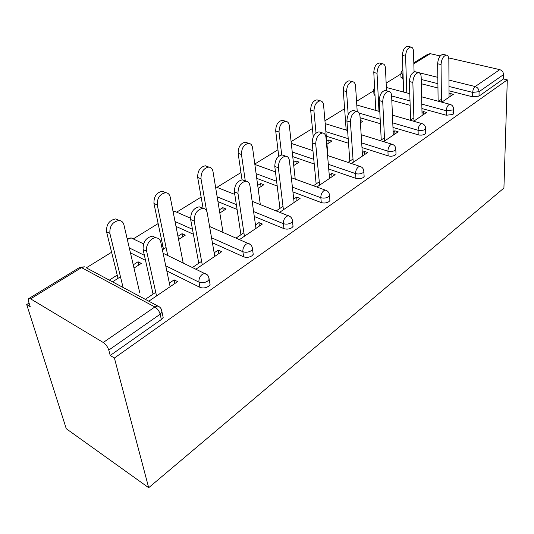 <?xml version="1.0" encoding="UTF-8"?>
<svg xmlns="http://www.w3.org/2000/svg" width="534" height="534" viewBox="0 0 534 534"><rect width="100%" height="100%" fill="white"/><g stroke="black" fill="none" stroke-linecap="round" stroke-linejoin="round"><path stroke-width="0.8" d="M400.847 74.046L386.142 83.104M373.747 90.747L356.552 101.34M344.61 108.696L324.946 120.811M312.423 128.52L291.103 141.657M277.954 149.76L254.791 164.031M240.954 172.555L216.938 187.347M201.124 197.086L176.661 212.158M158.137 223.572L133.253 238.905M111.599 252.242L86.475 267.721M29.07 303.085L26.7 304.547L66.269 428.722L148.679 487.709L503.922 188.055L507.3 79.873L114.403 358.02L148.679 487.709M30.605 298.846L103.242 342.488L154.86 306.97L81.508 267.621L30.605 298.846L28.596 298.686L28.589 301.556L30.211 306.683L26.7 304.547M162.49 314.346L163.177 317.476L161.341 319.512L160.173 314.219L108.776 350.084L110.211 355.47L114.403 358.02M161.341 319.512L110.211 355.47M108.776 350.084C107.694 346.853 105.852 344.317 103.242 342.488M448.961 80.08L475.193 86.548L499.764 69.64L448.673 57.906M440.21 55.957L430.277 53.674L413.843 63.753M148.959 301.096L177.635 281.612L174.151 279.869L174.892 283.474M134.001 268.088L141.283 263.409L138.039 261.78L138.78 265.018M174.151 279.869L169.365 283.1M155.741 292.305L145.482 299.24M112.714 281.745L120.464 276.772M138.039 261.78L133.24 264.844M117.226 275.077L109.477 280.023M375.028 95.693L373.927 94.057L373.74 90.613M452.879 112.173L453.546 113.769L452.885 114.483L446.311 115.231L421.913 108.556M410.152 105.338L391.809 100.319M507.3 79.873L503.408 78.952L479.018 96.107L472.657 96.821L449.021 90.807M437.96 87.99L421.333 83.758M403.203 79.145L400.967 77.276L400.84 73.812M413.696 121.245L426.639 112.447L423.302 111.526L422 112.407M413.87 117.901L410.339 120.283M375.782 109.964L375.269 110.291M378.446 111.192L378.96 110.865M395.954 152.951L396.008 154.166L395.18 155.067C393.124 156.255 390.781 156.522 388.138 155.868L361.979 147.544M348.528 143.266L326.274 136.183M351.485 163.511L367.719 152.484L364.308 151.389L362.312 152.737M353.014 159.019L348.061 162.363M326.968 144.233L331.974 141.023L328.764 139.988L326.715 141.296M312.891 150.121L312.377 150.448M329.772 198.888L329.919 200.544L328.857 201.705C326.528 203.074 323.998 203.367 321.288 202.573L292.939 191.946M277.206 186.046L256.741 178.376M279.729 212.258L300.095 198.421L296.637 197.113L293.74 199.069M283 206.324L276.258 210.883M258.109 188.429L263.883 184.724L260.632 183.496L257.695 185.371M252.896 252.068L253.229 254.344L251.854 255.859C249.164 257.455 246.434 257.768 243.658 256.807L212.405 242.77M193.388 234.226L176 226.416M196.058 269.096L221.703 251.674L218.219 250.092L214.154 252.842M201.605 261.32L192.574 267.421M178.576 239.479L185.298 235.16L182.041 233.685L177.949 236.295M162.817 245.96L161.715 246.661M162.389 249.865L166.074 247.502M209.602 281.925L210.082 284.595L208.5 286.351C205.603 288.08 202.753 288.407 199.95 287.339L166.808 270.905M145.515 260.352L130.456 252.889M219.828 212.999L226.042 209.008L222.785 207.659L219.314 209.882M239.559 239.546L262.401 224.026L258.923 222.591L255.486 224.914M243.891 232.744L236.075 238.031M292.826 224.474L293.053 226.409L291.844 227.731C289.348 229.213 286.725 229.513 283.975 228.639L254.291 216.49M237.083 209.441L217.945 201.612M293.733 165.567L299.1 162.116L295.869 160.994L293.406 162.57M316.929 186.98L335.112 174.631L331.674 173.437L329.258 175.072M319.272 181.814L313.478 185.732M364.054 175.112L364.148 176.527L363.213 177.548C361.024 178.823 358.594 179.097 355.918 178.383L328.73 169.011M314.226 164.011L292.752 156.609M346.092 128.921L344.871 129.702M360.403 122.773L362.726 121.285L360.263 120.55M383.659 141.65L398.157 131.798L394.78 130.797L393.151 131.898M384.473 137.765L380.268 140.602M425.718 132.245L425.738 133.293L424.283 134.501L421.86 135.129L419.163 135.082L392.964 127.432M380.415 123.734L360.083 117.747M441.798 102.154L453.353 94.304L450.049 93.457L449.041 94.138M441.418 99.291L438.481 101.273M503.408 78.952L503.535 74.62L479.078 91.681L479.018 96.107M499.764 69.64C502.114 70.435 503.368 72.09 503.535 74.62M413.817 62.805L427.921 54.174L430.277 53.674M218.219 250.092L218.82 253.63M182.041 233.685L182.655 236.856M258.923 222.591L259.404 226.062M222.785 207.659L223.292 210.776M296.637 197.113L297.011 200.51M260.632 183.496L261.039 186.546M331.674 173.437L331.954 176.774M295.869 160.994L296.19 163.985M364.308 151.389L364.515 154.66M328.764 139.988L329.011 142.925M394.78 130.797L394.913 134.001M423.302 111.526L423.375 114.67M450.049 93.457L450.062 96.534M170.126 286.718L160.801 242.289C160.12 239.506 158.531 238.01 156.021 237.804C150.922 237.323 145.148 245.573 146.656 251.26L143.099 249.532C142.905 241.982 146.022 237.517 152.45 236.128L155.915 237.797M153.064 294.114L143.099 249.532M156.542 295.943L146.656 251.26M139.714 292.619L123.941 224.927C123.214 222.204 121.585 220.722 119.062 220.469C112.621 221.71 109.55 226.009 109.857 233.365L106.546 231.756C106.233 224.42 109.296 220.135 115.738 218.913L119.129 220.475M109.857 233.365L123.08 287.472M106.546 231.756L118.027 278.334M214.768 256.387L207.219 212.852C206.638 210.042 205.163 208.527 202.8 208.327C197.033 209.628 194.176 213.88 194.222 221.096L190.658 219.534C190.598 212.345 193.448 208.106 199.215 206.818L201.992 207.986M198.775 263.229L190.658 219.534M202.266 264.884L194.222 221.096M255.973 228.392L249.952 185.752C249.458 182.922 248.096 181.4 245.867 181.2C240.674 182.408 238.044 186.459 237.977 193.348L234.413 191.94C234.466 185.071 237.089 181.039 242.289 179.838L244.559 180.699M240.941 234.74L234.413 191.94M244.418 236.242L237.977 193.348M294.127 202.473L289.421 160.721C289.014 157.877 287.753 156.355 285.65 156.155C280.944 157.29 278.514 161.148 278.347 167.743L274.796 166.468C274.95 159.893 277.38 156.041 282.092 154.92L283.948 155.561M279.95 208.387L274.796 166.468M283.414 209.749L278.347 167.743M329.545 178.409L325.994 137.525C325.66 134.681 324.498 133.16 322.516 132.959C318.231 134.027 315.968 137.719 315.721 144.04L312.196 142.885C312.43 136.577 314.686 132.893 318.978 131.838L320.493 132.319M316.141 183.93L312.196 142.885M319.592 185.178L315.721 144.04M362.519 156.015L359.969 115.978C359.702 113.141 358.634 111.619 356.765 111.419C352.854 112.42 350.738 115.965 350.424 122.039L346.92 120.984C347.22 114.923 349.336 111.399 353.254 110.398L354.503 110.765M349.823 161.175L346.92 120.984M353.241 162.316L350.424 122.039M183.189 262.915L170.246 197.186C169.612 194.436 168.097 192.941 165.707 192.701C159.913 193.855 157.103 197.947 157.27 204.963L153.946 203.507C153.765 196.512 156.569 192.44 162.369 191.292L165.193 192.48M157.27 204.963L167.729 255.479M153.946 203.507L163.491 249.158M223.012 232.343L212.999 171.574C212.452 168.804 211.043 167.302 208.781 167.069C203.541 168.157 200.951 172.055 201.004 178.757L197.673 177.442C197.607 170.753 200.197 166.875 205.436 165.794L207.753 166.675M201.004 178.757L206.591 210.897M197.673 177.442L203.107 208.347M260.305 204.549L252.589 147.858C252.121 145.081 250.813 143.573 248.677 143.346C243.918 144.374 241.515 148.098 241.475 154.52L238.144 153.325C238.177 146.917 240.574 143.205 245.34 142.184L247.235 142.845M241.475 154.52L245.286 180.979M238.144 153.325L242.015 179.838M295.222 179.097L289.361 125.83C288.961 123.047 287.753 121.545 285.73 121.318C281.391 122.293 279.155 125.857 279.028 132.018L275.711 130.937C275.831 124.782 278.06 121.231 282.406 120.263L283.961 120.757M279.028 132.018L281.712 154.927M275.711 130.937L278.735 156.255M327.956 155.654L323.604 105.318C323.27 102.541 322.149 101.039 320.233 100.819C316.262 101.74 314.172 105.165 313.965 111.085L310.668 110.097C310.861 104.183 312.951 100.772 316.929 99.858L318.211 100.232M313.965 111.085L316.015 133.026M310.668 110.097L313.224 136.924M393.291 135.109L391.622 95.906C391.415 93.076 390.427 91.561 388.665 91.361C385.074 92.309 383.092 95.706 382.718 101.553L379.247 100.592C379.614 94.765 381.59 91.374 385.188 90.433L386.216 90.707M381.236 139.948L379.247 100.592M384.627 140.989L382.718 101.553M357.213 111.472L355.564 86.168C355.297 83.397 354.256 81.909 352.44 81.689C348.789 82.563 346.833 85.854 346.566 91.561L343.289 90.653C343.542 84.959 345.505 81.682 349.163 80.808L350.217 81.095M346.566 91.561L348.208 114.683M343.289 90.653L346.179 130.102M422.074 115.551L421.179 77.163C421.026 74.346 420.118 72.838 418.456 72.637C415.152 73.538 413.283 76.809 412.855 82.443L409.418 81.569C409.838 75.941 411.701 72.684 415.011 71.79L415.866 72.003M410.606 120.103L409.418 81.569M413.963 121.064L412.855 82.443M386.496 90.78L385.468 68.252C385.254 65.495 384.293 64.013 382.578 63.793C379.207 64.634 377.364 67.798 377.037 73.305L373.793 72.477C374.107 66.984 375.949 63.826 379.32 62.992L380.201 63.212M377.037 73.305L378.986 111.346M373.793 72.477L375.809 110.445M449.054 97.221L448.84 59.621C448.74 56.824 447.906 55.322 446.331 55.122C443.28 55.977 441.518 59.127 441.044 64.567L437.646 63.766C438.107 58.333 439.869 55.196 442.926 54.348L443.634 54.508M438.127 101.18L437.646 63.766M441.444 102.061L441.044 64.567M414.07 71.956L413.503 51.458C413.343 48.714 412.455 47.239 410.826 47.025C407.709 47.826 405.967 50.884 405.6 56.197L402.382 55.436C402.743 50.129 404.485 47.085 407.602 46.291L408.336 46.458M405.6 56.197L406.801 92.896M402.382 55.436L403.651 92.062M163.177 317.476L162.016 312.19L160.173 314.219C159.245 311.055 157.477 308.639 154.86 306.97L157.764 305.989L86.822 268.115M79.786 267.32L84.405 266.82L81.508 267.621L79.399 267.581L29.016 298.433M414.057 71.476L437.82 77.337M472.657 96.821L472.697 92.402C472.87 89.779 473.705 87.823 475.193 86.548C477.576 87.389 478.871 89.098 479.078 91.681L472.697 92.402L448.994 86.448M403.057 74.907L400.814 73.051L402.87 69.48M199.95 287.339L198.975 282.152L165.74 265.819M144.394 255.332L129.295 247.909M157.764 305.989C160.44 307.13 161.862 309.199 162.016 312.19L161.208 308.986M143.533 243.858L131.251 237.95L128.727 238.651L127.392 239.753M210.082 284.595L209.148 279.409C209.014 276.465 207.613 274.456 204.956 273.375L202.453 274.222C199.843 276.352 198.681 278.995 198.975 282.152C201.785 283.214 204.642 282.88 207.552 281.158L209.148 279.409L208.56 276.652M243.658 256.807L242.877 251.714L211.537 237.77M192.467 229.286L175.039 221.53M283.975 228.639L283.367 223.646L253.603 211.584M236.342 204.589L217.158 196.819M321.288 202.573L320.827 197.68L292.398 187.134M276.619 181.286L256.1 173.67M355.918 178.383L355.584 173.59L328.317 164.292M313.778 159.332L292.238 151.99M388.138 155.868L387.918 151.169L361.685 142.918M348.195 138.68L325.88 131.658M418.202 134.868L418.082 130.263L392.77 122.9M380.188 119.236L359.242 113.141M446.311 115.231L446.277 110.718L421.807 104.11M410.019 100.926L391.629 95.96M437.9 83.664L421.233 79.473M402.956 72.057L402.676 79.012M163.097 253.256L207.232 274.776M127.072 238.371L131.251 237.95L133.28 238.925M253.229 254.344L252.489 249.258C252.375 246.368 251 244.405 248.37 243.384L246.194 244.125C243.784 246.107 242.683 248.637 242.877 251.714C245.66 252.675 248.403 252.355 251.107 250.766L252.489 249.258L252.068 246.902M209.582 226.496L250.266 244.405M173.069 211.524L174.585 211.257L176.28 211.991M293.053 226.409L292.478 221.423C292.385 218.586 291.037 216.684 288.44 215.716L286.538 216.363C284.302 218.212 283.247 220.635 283.367 223.646C286.124 224.514 288.754 224.213 291.27 222.738L292.478 221.423L292.185 219.414M252.148 201.318L289.995 216.464M215.482 186.64L216.203 187.054M329.919 200.544L329.485 195.658C329.418 192.881 328.096 191.025 325.533 190.104L323.858 190.678C321.788 192.407 320.774 194.743 320.827 197.68C323.551 198.468 326.08 198.174 328.423 196.812L329.485 195.658L329.291 193.949M291.337 177.688L326.815 190.658M364.148 176.527L363.841 171.734C363.787 169.011 362.499 167.215 359.969 166.341L358.494 166.848C356.558 168.47 355.591 170.713 355.584 173.59C358.274 174.298 360.71 174.024 362.906 172.756L363.841 171.734L363.714 170.279M327.556 155.521L361.017 166.748M396.008 154.166L395.814 149.467C395.781 146.797 394.519 145.048 392.023 144.227L390.714 144.681C388.912 146.196 387.978 148.365 387.918 151.169C390.568 151.823 392.924 151.556 394.98 150.368L395.814 149.467L395.734 148.225M361.164 134.722L392.891 144.527M425.738 133.293L425.645 128.694C425.625 126.077 424.39 124.375 421.933 123.594L420.772 123.995C419.077 125.43 418.182 127.519 418.082 130.263L420.652 130.59L423.756 130.069L425.645 128.694L425.598 127.619M392.443 115.184L422.648 123.821M374.574 87.196L373.693 89.752L374.795 91.374M453.546 113.769L453.533 109.256C453.54 106.693 452.331 105.038 449.915 104.297L448.867 104.664C447.285 106.012 446.417 108.035 446.277 110.718L452.872 109.971L453.533 109.256L453.52 108.335M421.64 96.821L450.502 104.47M190.511 218.192L174.585 211.257L172.976 211.043M234.793 194.429L215.502 186.78M275.471 171.921L254.845 164.432M312.937 150.641L291.297 143.412M347.607 130.543L325.186 123.634M379.801 111.579L356.792 105.024M409.792 93.684L386.342 87.483M156.021 237.804L152.45 236.128M115.738 218.913L119.062 220.469M202.8 208.327L199.215 206.818M245.867 181.2L242.289 179.838M285.65 156.155L282.092 154.92M322.516 132.959L318.978 131.838M356.765 111.419L353.254 110.398M162.369 191.292L165.707 192.701M205.436 165.794L208.781 167.069M245.34 142.184L248.677 143.346M282.406 120.263L285.73 121.318M316.929 99.858L320.233 100.819M388.665 91.361L385.188 90.433M349.163 80.808L352.44 81.689M418.456 72.637L415.011 71.79M379.32 62.992L382.578 63.793M446.331 55.122L442.926 54.348M407.602 46.291L410.826 47.025"/></g></svg>
